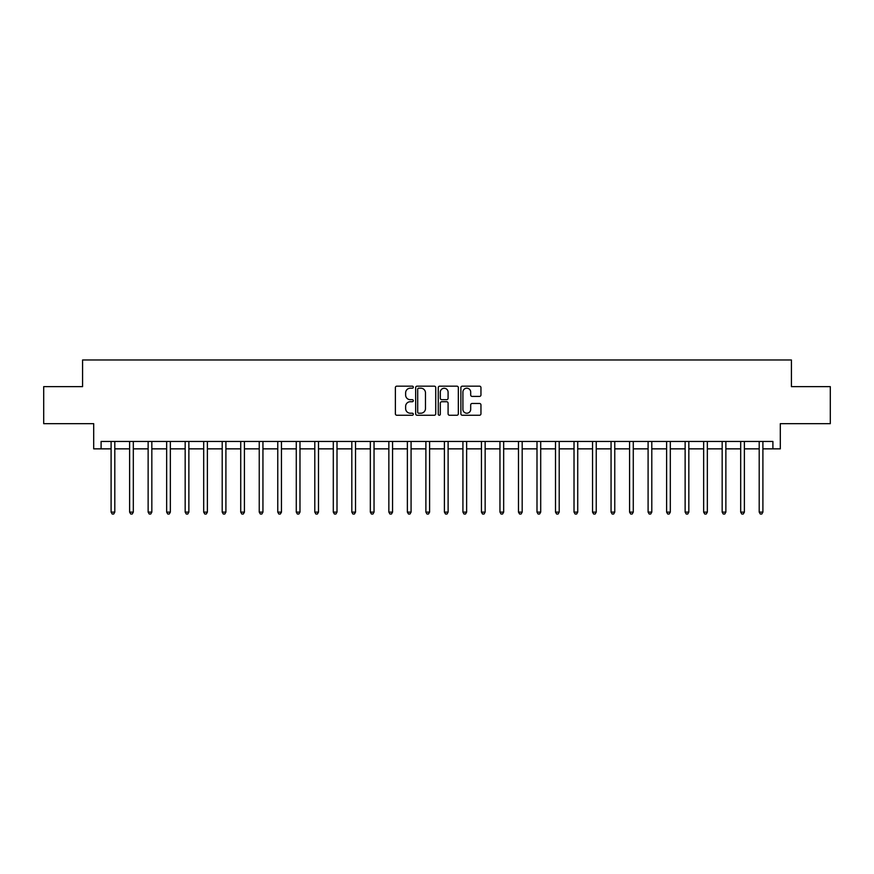 <?xml version="1.0" encoding="UTF-8"?>
<svg xmlns="http://www.w3.org/2000/svg" width="874" height="874" viewBox="0 0 874 874"><rect width="100%" height="100%" fill="white"/><g stroke="black" fill="none" stroke-linecap="round" stroke-linejoin="round"><path stroke-width="1.31" d="M413.304 387.182A1.016 1.016 0 0 0 412.277 386.166L396.829 386.166A1.453 1.453 0 0 0 395.376 387.619L395.376 413.795A1.453 1.453 0 0 0 396.829 415.248L412.277 415.248A1.016 1.016 0 0 0 413.304 414.232A1.016 1.016 0 0 0 412.277 413.216L410.277 413.216A4.654 4.654 0 0 1 405.634 408.562L405.634 406.377A4.654 4.654 0 0 1 410.277 401.723L412.277 401.723A1.016 1.016 0 0 0 413.304 400.707A1.016 1.016 0 0 0 412.277 399.691L410.277 399.691A4.654 4.654 0 0 1 405.634 395.037L405.634 392.852A4.654 4.654 0 0 1 410.277 388.198L412.277 388.198A1.016 1.016 0 0 0 413.304 387.182M479.498 396.414A1.453 1.453 0 0 0 480.951 394.961L480.951 387.619A1.453 1.453 0 0 0 479.498 386.166L462.335 386.166A1.453 1.453 0 0 0 460.882 387.619L460.882 413.795A1.453 1.453 0 0 0 462.335 415.248L479.498 415.248A1.453 1.453 0 0 0 480.951 413.795L480.951 404.924A1.453 1.453 0 0 0 479.498 403.471L472.157 403.471A1.453 1.453 0 0 0 470.693 404.924L470.693 409.327A3.889 3.889 0 0 1 466.803 413.216A3.889 3.889 0 0 1 462.914 409.327L462.914 392.087A3.889 3.889 0 0 1 466.803 388.198A3.889 3.889 0 0 1 470.693 392.087L470.693 394.961A1.453 1.453 0 0 0 472.157 396.414L479.498 396.414M101.1 448.854L101.1 441.446L772.9 441.446L772.9 448.854L780.307 448.854L780.307 423.672L830.3 423.672L830.3 386.636L791.418 386.636L791.418 359.968L82.582 359.968L82.582 386.636L43.7 386.636L43.7 423.672L93.693 423.672L93.693 448.854L111.096 448.854M435.733 387.619A1.453 1.453 0 0 0 434.269 386.166L417.117 386.166A1.453 1.453 0 0 0 415.663 387.619L415.663 413.795A1.453 1.453 0 0 0 417.117 415.248L434.269 415.248A1.453 1.453 0 0 0 435.733 413.795L435.733 387.619M439.731 386.166L456.884 386.166A1.453 1.453 0 0 1 458.337 387.619L458.337 413.795A1.453 1.453 0 0 1 456.884 415.248L449.542 415.248A1.453 1.453 0 0 1 448.089 413.795L448.089 403.176A1.453 1.453 0 0 0 446.636 401.723L441.763 401.723A1.453 1.453 0 0 0 440.31 403.176L440.31 414.232A1.016 1.016 0 0 1 439.294 415.248A1.016 1.016 0 0 1 438.267 414.232L438.267 387.619A1.453 1.453 0 0 1 439.731 386.166M114.8 448.854L129.614 448.854M133.318 448.854L148.132 448.854M151.836 448.854L166.65 448.854M170.354 448.854L185.168 448.854M188.871 448.854L203.686 448.854M207.389 448.854L222.204 448.854M225.907 448.854L240.721 448.854M244.425 448.854L259.239 448.854M262.943 448.854L277.757 448.854M281.461 448.854L296.275 448.854M299.979 448.854L314.793 448.854M318.497 448.854L333.3 448.854M337.003 448.854L351.818 448.854M355.521 448.854L370.336 448.854M374.039 448.854L388.854 448.854M392.557 448.854L407.371 448.854M411.075 448.854L425.889 448.854M429.593 448.854L444.407 448.854M448.111 448.854L462.925 448.854M466.629 448.854L481.443 448.854M485.146 448.854L499.961 448.854M503.664 448.854L518.479 448.854M522.182 448.854L536.997 448.854M540.7 448.854L555.503 448.854M559.207 448.854L574.021 448.854M577.725 448.854L592.539 448.854M596.243 448.854L611.057 448.854M614.761 448.854L629.575 448.854M633.279 448.854L648.093 448.854M651.796 448.854L666.611 448.854M670.314 448.854L685.129 448.854M688.832 448.854L703.646 448.854M707.35 448.854L722.164 448.854M725.868 448.854L740.682 448.854M744.386 448.854L759.2 448.854M762.904 448.854L772.9 448.854M418.712 388.198A1.016 1.016 0 0 0 417.696 389.225L417.696 412.189A1.016 1.016 0 0 0 418.712 413.216L420.82 413.216A4.654 4.654 0 0 0 425.474 408.562L425.474 392.852A4.654 4.654 0 0 0 420.82 388.198L418.712 388.198M448.089 392.164A3.889 3.889 0 0 0 444.2 388.274A3.889 3.889 0 0 0 440.31 392.164L440.31 398.238A1.453 1.453 0 0 0 441.763 399.691L446.636 399.691A1.453 1.453 0 0 0 448.089 398.238L448.089 392.164M114.986 441.446L114.909 441.632A1.486 1.486 0 0 0 114.8 442.189L114.8 512.109L111.096 512.109L111.096 442.189A1.486 1.486 0 0 0 110.998 441.632L110.922 441.446M114.8 512.109L113.696 514.032L112.211 514.032L111.096 512.109M133.504 441.446L133.427 441.632A1.486 1.486 0 0 0 133.318 442.189L133.318 512.109L129.614 512.109L129.614 442.189A1.486 1.486 0 0 0 129.516 441.632L129.439 441.446M133.318 512.109L132.214 514.032L130.729 514.032L129.614 512.109M152.021 441.446L151.945 441.632A1.486 1.486 0 0 0 151.836 442.189L151.836 512.109L148.132 512.109L148.132 442.189A1.486 1.486 0 0 0 148.034 441.632L147.957 441.446M151.836 512.109L150.732 514.032L149.246 514.032L148.132 512.109M170.539 441.446L170.463 441.632A1.486 1.486 0 0 0 170.354 442.189L170.354 512.109L166.65 512.109L166.65 442.189A1.486 1.486 0 0 0 166.541 441.632L166.475 441.446M170.354 512.109L169.25 514.032L167.764 514.032L166.65 512.109M189.057 441.446L188.981 441.632A1.486 1.486 0 0 0 188.871 442.189L188.871 512.109L185.168 512.109L185.168 442.189A1.486 1.486 0 0 0 185.059 441.632L184.982 441.446M188.871 512.109L187.757 514.032L186.282 514.032L185.168 512.109M207.575 441.446L207.499 441.632A1.486 1.486 0 0 0 207.389 442.189L207.389 512.109L203.686 512.109L203.686 442.189A1.486 1.486 0 0 0 203.576 441.632L203.5 441.446M207.389 512.109L206.275 514.032L204.8 514.032L203.686 512.109M226.093 441.446L226.016 441.632A1.486 1.486 0 0 0 225.907 442.189L225.907 512.109L222.204 512.109L222.204 442.189A1.486 1.486 0 0 0 222.094 441.632L222.018 441.446M225.907 512.109L224.793 514.032L223.318 514.032L222.204 512.109M244.611 441.446L244.534 441.632A1.486 1.486 0 0 0 244.425 442.189L244.425 512.109L240.721 512.109L240.721 442.189A1.486 1.486 0 0 0 240.612 441.632L240.536 441.446M244.425 512.109L243.311 514.032L241.836 514.032L240.721 512.109M263.129 441.446L263.052 441.632A1.486 1.486 0 0 0 262.943 442.189L262.943 512.109L259.239 512.109L259.239 442.189A1.486 1.486 0 0 0 259.13 441.632L259.054 441.446M262.943 512.109L261.829 514.032L260.354 514.032L259.239 512.109M281.636 441.446L281.57 441.632A1.486 1.486 0 0 0 281.461 442.189L281.461 512.109L277.757 512.109L277.757 442.189A1.486 1.486 0 0 0 277.648 441.632L277.571 441.446M281.461 512.109L280.346 514.032L278.861 514.032L277.757 512.109M300.153 441.446L300.077 441.632A1.486 1.486 0 0 0 299.979 442.189L299.979 512.109L296.275 512.109L296.275 442.189A1.486 1.486 0 0 0 296.166 441.632L296.089 441.446M299.979 512.109L298.864 514.032L297.378 514.032L296.275 512.109M318.671 441.446L318.595 441.632A1.486 1.486 0 0 0 318.497 442.189L318.497 512.109L314.793 512.109L314.793 442.189A1.486 1.486 0 0 0 314.684 441.632L314.607 441.446M318.497 512.109L317.382 514.032L315.896 514.032L314.793 512.109M337.189 441.446L337.113 441.632A1.486 1.486 0 0 0 337.003 442.189L337.003 512.109L333.3 512.109L333.3 442.189A1.486 1.486 0 0 0 333.202 441.632L333.125 441.446M337.003 512.109L335.9 514.032L334.414 514.032L333.3 512.109M355.707 441.446L355.631 441.632A1.486 1.486 0 0 0 355.521 442.189L355.521 512.109L351.818 512.109L351.818 442.189A1.486 1.486 0 0 0 351.719 441.632L351.643 441.446M355.521 512.109L354.418 514.032L352.932 514.032L351.818 512.109M374.225 441.446L374.148 441.632A1.486 1.486 0 0 0 374.039 442.189L374.039 512.109L370.336 512.109L370.336 442.189A1.486 1.486 0 0 0 370.237 441.632L370.161 441.446M374.039 512.109L372.936 514.032L371.45 514.032L370.336 512.109M392.743 441.446L392.666 441.632A1.486 1.486 0 0 0 392.557 442.189L392.557 512.109L388.854 512.109L388.854 442.189A1.486 1.486 0 0 0 388.744 441.632L388.679 441.446M392.557 512.109L391.454 514.032L389.968 514.032L388.854 512.109M411.261 441.446L411.184 441.632A1.486 1.486 0 0 0 411.075 442.189L411.075 512.109L407.371 512.109L407.371 442.189A1.486 1.486 0 0 0 407.262 441.632L407.186 441.446M411.075 512.109L409.961 514.032L408.486 514.032L407.371 512.109M429.779 441.446L429.702 441.632A1.486 1.486 0 0 0 429.593 442.189L429.593 512.109L425.889 512.109L425.889 442.189A1.486 1.486 0 0 0 425.78 441.632L425.704 441.446M429.593 512.109L428.478 514.032L427.004 514.032L425.889 512.109M448.296 441.446L448.22 441.632A1.486 1.486 0 0 0 448.111 442.189L448.111 512.109L444.407 512.109L444.407 442.189A1.486 1.486 0 0 0 444.298 441.632L444.221 441.446M448.111 512.109L446.996 514.032L445.522 514.032L444.407 512.109M466.814 441.446L466.738 441.632A1.486 1.486 0 0 0 466.629 442.189L466.629 512.109L462.925 512.109L462.925 442.189A1.486 1.486 0 0 0 462.816 441.632L462.739 441.446M466.629 512.109L465.514 514.032L464.039 514.032L462.925 512.109M485.321 441.446L485.256 441.632A1.486 1.486 0 0 0 485.146 442.189L485.146 512.109L481.443 512.109L481.443 442.189A1.486 1.486 0 0 0 481.334 441.632L481.257 441.446M485.146 512.109L484.032 514.032L482.546 514.032L481.443 512.109M503.839 441.446L503.763 441.632A1.486 1.486 0 0 0 503.664 442.189L503.664 512.109L499.961 512.109L499.961 442.189A1.486 1.486 0 0 0 499.852 441.632L499.775 441.446M503.664 512.109L502.55 514.032L501.064 514.032L499.961 512.109M522.357 441.446L522.281 441.632A1.486 1.486 0 0 0 522.182 442.189L522.182 512.109L518.479 512.109L518.479 442.189A1.486 1.486 0 0 0 518.369 441.632L518.293 441.446M522.182 512.109L521.068 514.032L519.582 514.032L518.479 512.109M540.875 441.446L540.798 441.632A1.486 1.486 0 0 0 540.7 442.189L540.7 512.109L536.997 512.109L536.997 442.189A1.486 1.486 0 0 0 536.887 441.632L536.811 441.446M540.7 512.109L539.586 514.032L538.1 514.032L536.997 512.109M559.393 441.446L559.316 441.632A1.486 1.486 0 0 0 559.207 442.189L559.207 512.109L555.503 512.109L555.503 442.189A1.486 1.486 0 0 0 555.405 441.632L555.329 441.446M559.207 512.109L558.104 514.032L556.618 514.032L555.503 512.109M577.911 441.446L577.834 441.632A1.486 1.486 0 0 0 577.725 442.189L577.725 512.109L574.021 512.109L574.021 442.189A1.486 1.486 0 0 0 573.923 441.632L573.847 441.446M577.725 512.109L576.621 514.032L575.136 514.032L574.021 512.109M596.429 441.446L596.352 441.632A1.486 1.486 0 0 0 596.243 442.189L596.243 512.109L592.539 512.109L592.539 442.189A1.486 1.486 0 0 0 592.43 441.632L592.364 441.446M596.243 512.109L595.139 514.032L593.654 514.032L592.539 512.109M614.946 441.446L614.87 441.632A1.486 1.486 0 0 0 614.761 442.189L614.761 512.109L611.057 512.109L611.057 442.189A1.486 1.486 0 0 0 610.948 441.632L610.871 441.446M614.761 512.109L613.646 514.032L612.171 514.032L611.057 512.109M633.464 441.446L633.388 441.632A1.486 1.486 0 0 0 633.279 442.189L633.279 512.109L629.575 512.109L629.575 442.189A1.486 1.486 0 0 0 629.466 441.632L629.389 441.446M633.279 512.109L632.164 514.032L630.689 514.032L629.575 512.109M651.982 441.446L651.906 441.632A1.486 1.486 0 0 0 651.796 442.189L651.796 512.109L648.093 512.109L648.093 442.189A1.486 1.486 0 0 0 647.984 441.632L647.907 441.446M651.796 512.109L650.682 514.032L649.207 514.032L648.093 512.109M670.5 441.446L670.424 441.632A1.486 1.486 0 0 0 670.314 442.189L670.314 512.109L666.611 512.109L666.611 442.189A1.486 1.486 0 0 0 666.501 441.632L666.425 441.446M670.314 512.109L669.2 514.032L667.725 514.032L666.611 512.109M689.018 441.446L688.941 441.632A1.486 1.486 0 0 0 688.832 442.189L688.832 512.109L685.129 512.109L685.129 442.189A1.486 1.486 0 0 0 685.019 441.632L684.943 441.446M688.832 512.109L687.718 514.032L686.243 514.032L685.129 512.109M707.525 441.446L707.459 441.632A1.486 1.486 0 0 0 707.35 442.189L707.35 512.109L703.646 512.109L703.646 442.189A1.486 1.486 0 0 0 703.537 441.632L703.461 441.446M707.35 512.109L706.236 514.032L704.75 514.032L703.646 512.109M726.043 441.446L725.966 441.632A1.486 1.486 0 0 0 725.868 442.189L725.868 512.109L722.164 512.109L722.164 442.189A1.486 1.486 0 0 0 722.055 441.632L721.979 441.446M725.868 512.109L724.754 514.032L723.268 514.032L722.164 512.109M744.561 441.446L744.484 441.632A1.486 1.486 0 0 0 744.386 442.189L744.386 512.109L740.682 512.109L740.682 442.189A1.486 1.486 0 0 0 740.573 441.632L740.496 441.446M744.386 512.109L743.271 514.032L741.786 514.032L740.682 512.109M763.078 441.446L763.002 441.632A1.486 1.486 0 0 0 762.904 442.189L762.904 512.109L759.2 512.109L759.2 442.189A1.486 1.486 0 0 0 759.091 441.632L759.014 441.446M762.904 512.109L761.789 514.032L760.304 514.032L759.2 512.109"/></g></svg>
